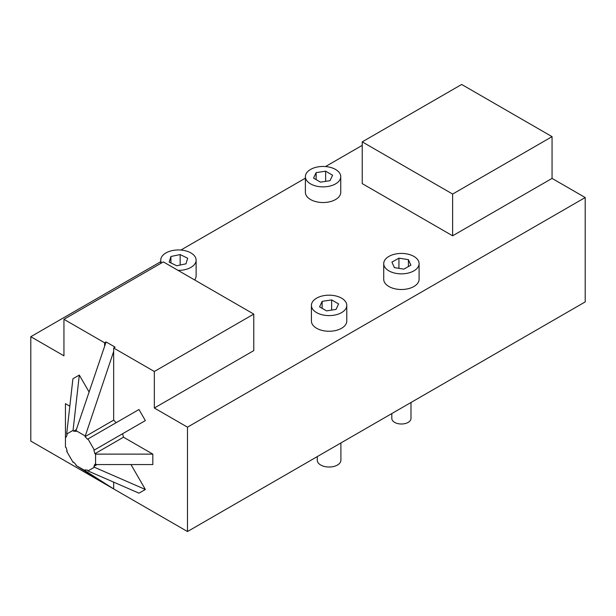 <?xml version="1.0" encoding="UTF-8"?>
<svg xmlns="http://www.w3.org/2000/svg" width="616" height="616" viewBox="0 0 616 616"><rect width="100%" height="100%" fill="white"/><g stroke="black" fill="none" stroke-linecap="round" stroke-linejoin="round"><path stroke-width="0.92" d="M452.629 235.805L452.629 194.055L362.231 141.873L362.231 183.622L452.629 235.805L552.059 178.401L585.2 197.536L585.2 301.909L187.48 531.539L30.8 441.079L30.8 336.706L160.753 261.677M585.2 197.536L187.48 427.158L154.331 408.023L154.331 371.494L113.66 348.009L115.13 347.162L106.091 341.942L104.62 342.789L63.941 319.304L163.371 261.9L253.769 314.091L154.331 371.494M187.48 531.539L187.48 427.158M180.888 250.05L305.382 178.17M325.51 166.551L362.231 145.353M253.769 314.091L253.769 350.62L154.331 408.023M63.941 319.304L63.941 355.84L30.8 336.706M161.454 263.009A17.687 10.21 180 0 1 160.753 260.16A17.687 10.21 180 0 1 171.672 250.727A17.687 10.21 180 0 1 190.945 252.945A17.687 10.21 180 0 1 196.119 260.16L196.119 275.814A17.687 10.21 180 0 1 194.618 279.941M346.777 305.39L346.777 321.044A17.687 10.21 180 0 1 329.09 331.254A17.687 10.21 180 0 1 311.411 321.044L311.411 305.39A17.687 10.21 180 0 1 322.322 295.957A17.687 10.21 180 0 1 341.595 298.167A17.687 10.21 180 0 1 346.777 305.39A17.687 10.21 180 0 1 329.09 315.6A17.687 10.21 180 0 1 311.411 305.39M419.088 263.64L419.088 279.294A17.687 10.21 180 0 1 401.401 289.505A17.687 10.21 180 0 1 383.722 279.294L383.722 263.64A17.687 10.21 180 0 1 394.64 254.208A17.687 10.21 180 0 1 413.906 256.418A17.687 10.21 180 0 1 419.088 263.64A17.687 10.21 180 0 1 401.401 273.851A17.687 10.21 180 0 1 383.722 263.64M340.748 176.661L340.748 192.315A17.687 10.21 180 0 1 323.069 202.525A17.687 10.21 180 0 1 305.382 192.315L305.382 176.661A17.687 10.21 180 0 1 316.301 167.229A17.687 10.21 180 0 1 335.566 169.446A17.687 10.21 180 0 1 340.748 176.661A17.687 10.21 180 0 1 323.069 186.871A17.687 10.21 180 0 1 305.382 176.661M552.059 178.401L552.059 136.652L452.629 194.055M362.231 141.873L461.669 84.461L552.059 136.652M196.119 260.16A17.687 10.21 180 0 1 178.039 270.37M185.97 263.817L176.723 265.758L169.192 262.1L170.909 256.502L180.157 254.57L187.688 258.227L185.97 263.817M338.6 303.927L336.043 309.409L326.534 310.88L319.581 306.853L322.137 301.37L331.647 299.907L338.6 303.927M410.887 265.157L403.873 269.138L394.386 267.621L391.922 262.123L398.937 258.142L408.416 259.659L410.887 265.157M330.007 180.688L320.497 182.144L313.552 178.116L316.124 172.634L325.641 171.179L332.578 175.206L330.007 180.688M170.909 256.502L170.909 262.932M180.157 254.57L180.157 265.034M322.137 301.37L322.137 308.331M331.647 299.907L331.647 310.087M398.937 258.142L398.937 268.353M408.416 259.659L408.416 266.559M316.124 172.634L316.124 179.61M325.641 171.179L325.641 181.358M113.66 420.135L85.031 436.659L113.66 351.49L113.66 420.135A21.306 12.305 60 0 1 116.108 422.715M94.887 453.723L123.508 437.198L152.83 454.123L152.83 464.564L95.58 464.564L95.58 454.123L94.887 453.723A21.306 12.305 -120 0 0 93.871 450.311L145.361 420.589L138.97 409.517L87.48 439.239A21.306 12.305 -120 0 0 85.031 436.659M97.058 464.564L93.871 466.404L94.364 467.251L145.361 489.474L138.97 493.162L87.972 470.94L87.48 470.093A21.306 12.305 -120 0 1 85.031 469.846L85.031 470.647L113.66 488.919L113.66 482.135M104.62 483.699L75.999 465.434L85.031 470.647M75.999 465.434L75.999 464.633A21.306 12.305 -120 0 1 73.55 462.046L73.058 462.331L66.667 451.258L67.159 450.974A21.306 12.305 -120 0 1 66.143 447.562L65.45 447.162L65.45 436.729L66.143 437.129A21.306 12.305 -120 0 1 67.159 434.888L66.667 434.041L72.919 378.763L79.31 375.075L73.058 430.345L66.667 434.041M85.031 435.858L75.999 430.638L106.091 341.942M76.353 429.575L73.55 431.2A21.306 12.305 -120 0 1 75.999 431.439L75.999 430.638M79.31 375.075L89.097 392.022M73.058 430.345L73.55 431.2M94.364 467.251L87.972 470.94M130.977 464.564L145.361 489.474M93.871 466.404A21.306 12.305 -120 0 0 94.887 464.164L95.58 464.564M87.972 438.962L94.364 450.027M145.361 420.589L122.499 433.787A21.306 12.305 60 0 1 123.508 437.198M122.499 433.787L93.871 450.311M113.66 351.49L113.66 348.009M65.45 436.729L65.45 403.673L69.816 406.198M104.62 346.269L104.62 342.789M95.58 454.123L152.83 454.123M391.822 413.559L391.822 418.464A9.579 5.529 0 0 0 394.633 422.376A9.579 5.529 0 0 0 405.074 423.577A9.579 5.529 0 0 0 410.988 418.464L410.988 402.494M317.286 456.595L317.286 460.214A11.812 6.814 0 0 0 320.744 465.034A11.812 6.814 0 0 0 333.61 466.512A11.812 6.814 0 0 0 340.902 460.214L340.902 442.958M160.753 263.409L160.753 260.16"/></g></svg>
